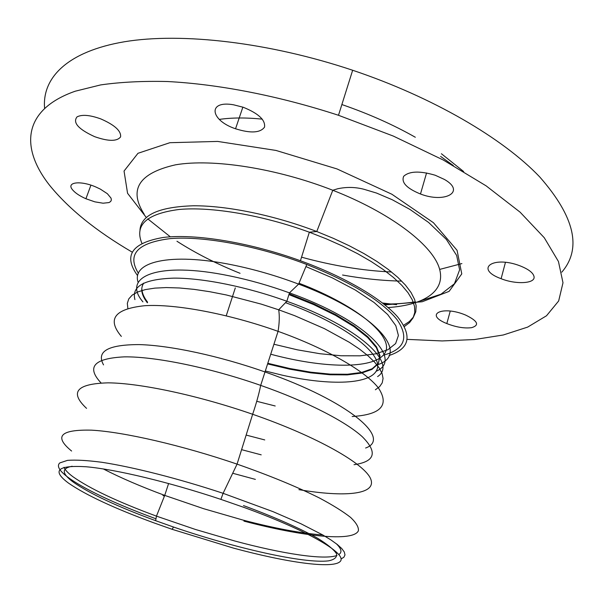 <?xml version="1.0" encoding="UTF-8"?>
<svg xmlns="http://www.w3.org/2000/svg" width="603" height="603" viewBox="0 0 603 603"><rect width="100%" height="100%" fill="white"/><g stroke="black" fill="none" stroke-linecap="round" stroke-linejoin="round"><path stroke-width="0.9" d="M267.86 363.978L289.719 369.172L310.703 372.827L330.112 374.772L347.253 374.893L361.416 373.114L371.953 369.405L378.254 363.82L379.822 356.479L376.332 347.599L367.664 337.507L353.976 326.63L335.72 315.475L313.681 304.605L288.92 294.596M143.725 283.116C140.198 288.558 141.419 295.123 147.381 302.819M68.523 483.124C51.549 470.498 57.421 465.049 86.123 466.76C115.437 469.285 169.104 482.076 220.902 499.382L244.388 507.56C309.791 531.333 348.157 554.315 340.069 561.604C332.306 569.051 286.538 562.456 233.346 548.074L172.104 529.306L153.245 522.628C114.065 508.208 85.822 495.04 68.523 483.124M243.476 505.578C274.651 517.118 300.603 528.62 317.849 538.381C327.685 544.509 333.926 549.65 336.557 553.803C337.137 557.3 334.439 559.659 328.454 560.865C303.882 563.82 235.396 548.255 173.528 527.037L155.649 520.698C117.464 506.641 90.028 493.797 73.347 482.174C61.672 473.589 61.28 468.282 72.172 466.255M270.898 354.262C323.035 368.282 372.662 369.466 384.209 354.074C396.292 338.954 360.707 306.821 298.99 283.229M274.026 344.268L297.46 349.846L320.072 353.735L341.155 355.77L359.976 355.83L375.79 353.825L387.895 349.725L395.628 343.567L398.41 335.479L395.824 325.68L387.669 314.525L374.033 302.45L355.303 290.02L332.238 277.847L305.925 266.579L332.238 277.847L355.303 290.02L374.033 302.45L387.669 314.525L395.824 325.68L398.41 335.479L395.628 343.567L387.895 349.725L375.79 353.825L359.976 355.83L341.155 355.77L320.072 353.735L297.46 349.846L274.026 344.268M383.289 355.227C404.726 349.416 409.301 337.544 397.015 319.613C381.609 300.731 351.541 282.355 306.791 264.491C258.325 245.911 203.648 235.833 170.491 238.584C137.424 242.7 126.736 254.293 138.434 273.347M137.476 275.481C123.133 255.627 131.673 242.964 163.112 237.484C194.89 233.459 249.883 242.391 300.43 260.752C345.082 276.981 382.023 298.839 397.814 317.125C412.535 335.999 409.603 348.798 389.025 355.521M77.041 116.876C81.978 114.336 89.862 115 100.693 118.866C114.615 124.934 121.248 130.934 120.6 136.873C117.027 141.554 108.359 141.479 94.596 136.647C78.375 129.193 72.526 122.605 77.041 116.876M471.644 327.67C464.378 328.56 456.109 327.195 446.823 323.57C423.766 314.442 442.376 305.239 465.576 315.052C477.772 320.954 479.8 325.16 471.644 327.67M444.441 179.453C466.157 191.784 444.991 203.543 420.479 194C406.716 188.377 401.108 182.483 403.671 176.302C409.339 171.071 419.861 170.724 435.223 175.247L444.441 179.453M534.1 276.928C534.997 283.719 515.663 284.593 501.116 278.699C474.214 268.983 492.794 255.265 520.17 265.893C528.854 269.36 533.497 273.038 534.1 276.928M72.352 189.561C66.089 182.053 80.749 180.32 95.998 187.058L100.347 189.116L107.372 193.714L111.042 198.146L111.374 200.008L110.673 201.508L108.992 202.57L103.09 203.211L94.859 201.847L85.92 198.749C79.49 195.885 74.968 192.824 72.352 189.561M233.58 104.801L243.205 107.251C258.461 113.424 265.569 120.05 264.529 127.135C260.285 132.931 250.622 133.482 235.547 128.771C210.055 120.344 207.251 100.106 233.58 104.801M341.871 104.545C368.727 113.809 393.209 124.708 415.324 137.25M441.396 153.735L463.654 171.546M461.89 263.579L439.693 269.405M391.543 271.998C362.772 270.679 332.773 265.742 301.545 257.18M440.62 156.433L453.343 165.561M401.726 281.111C382.928 280.742 363.202 278.714 342.549 275.021M44.584 108.088C42.029 77.659 67.672 51.361 124.474 41.75C181.254 32.298 268.719 42.172 352.657 70.257C433.014 97.226 503.03 138.366 539.685 176.89C574.712 216.756 582.083 248.511 561.808 272.157M396.593 304.696L382.475 302.992M219.296 119.409C231.695 117.608 246.024 117.517 262.275 119.138M132.147 252.114C96.254 231.137 68.727 208.849 49.552 185.242C20.072 147.773 22.552 109.678 75.194 91.219L100.656 84.917C120.321 82.091 142.519 80.953 167.235 81.518C218.414 84.118 279.189 95.907 338.494 115.286L393.307 136.067L443.295 160.029L486.116 185.845L520.087 212.158L544.268 237.725L558.453 261.521L562.991 282.769L558.672 300.95L546.514 315.761L527.67 327.097L503.271 334.989L474.418 339.549L442.112 340.944L407.236 339.376M285.618 302.714L285.973 302.842C344.471 324.052 382.799 353.607 377.184 369.036C371.983 384.661 330.24 386.003 281.948 375.104L265.644 371.071M376.219 371.229C403.754 359.426 365.433 319.989 289.463 292.862C269.398 285.611 249.438 279.95 229.577 275.888C157.85 260.971 121.052 276.445 142.926 301.869M134.921 299.623C131.401 286.259 144.366 279.099 173.815 278.134C203.015 277.96 246.733 286.734 286.84 301.259C358.265 326.728 398.063 363.413 377.591 376.596M155.989 518.776L154.044 518.067C94.784 496.329 49.959 471.757 59.81 462.923L67.483 460.368C75.767 459.735 87.247 460.375 101.922 462.29C133.617 467.174 178.692 478.624 223.02 493.284L272.963 511.623L300.92 523.751L322.688 534.906L330.919 539.926L337.281 544.479L341.735 548.519L344.305 552.009L344.999 554.918L343.891 557.232L341.057 558.943M71.606 451.036C53.637 436.384 60.3 429.426 91.596 430.165C123.562 431.906 181.88 445.263 237.062 464.129C269.255 475.383 296.668 486.651 319.289 497.92C332.713 505.065 343.152 511.57 350.614 517.434C356.267 522.816 358.853 527.271 358.378 530.798C353.215 542.097 302.623 536.572 243.944 521.12M164.423 496.088L162.908 495.53M86.553 408.359C69.33 392.244 76.491 383.742 108.043 382.845C140.19 383.078 198.161 395.372 252.649 414.269L252.649 414.269C317.555 436.76 365.622 464.333 370.883 479.415C376.362 494.626 344.637 497.43 298.907 489.651M101.093 382.958C86.093 367.039 93.872 358.34 124.414 356.855C155.386 356.479 209.791 367.589 260.692 385.385C306.882 401.545 345.617 421.489 362.313 436.738C377.9 452.348 375.134 461.664 354.021 464.694M103.535 364.883C96.081 351.391 107.937 344.63 139.112 344.592C170.257 345.398 219.56 355.936 265.328 372.074C348.33 400.95 392.432 438.554 365.614 448.021M121.354 336.406C106.784 319.1 114.6 308.857 144.81 305.698C175.375 303.769 228.718 313.726 278.066 331.349C326.675 348.707 365.689 371.327 378.503 388.083C389.666 405.246 380.892 414.721 352.182 416.515M127.859 308.382L127.323 303.377L128.771 298.9L132.261 295.055L137.801 291.927L145.368 289.591L154.903 288.121L166.285 287.563L179.355 287.97L193.902 289.342L209.678 291.694L226.374 294.973L261.242 304.116L278.692 309.806L294.746 315.708L324.467 328.658L349.363 342.316L359.509 349.099L367.92 355.71L374.523 362.041L379.249 367.996L382.083 373.498L383.063 378.473L382.219 382.867L379.626 386.644L375.383 389.772M275.202 405.985L256.735 401.296M264.747 439.926L246.145 435.072M261.205 454.843L241.584 449.657M255.378 479.385L233.052 473.347M322.809 534.982C301.281 533.346 274.636 528.371 242.873 520.05L203.543 508.668L164.725 495.395C141.072 486.636 120.592 477.817 103.271 468.923M336.987 555.446C324.308 560.3 282.31 553.81 234.906 541.034L195.402 529.449L156.456 516.138C117.706 501.817 89.855 488.671 72.895 476.694C68.056 473.099 65.094 469.971 64.001 467.317M336.27 543.695C341.456 548.677 342.323 552.28 338.878 554.511M268.056 363.353L289.915 368.546L310.899 372.194L330.308 374.131L347.449 374.244L361.619 372.458L372.157 368.742L378.458 363.142L380.033 355.785L376.551 346.898L367.883 336.798L354.195 325.906L335.946 314.743L313.914 303.867L289.154 293.857M143.431 283.259L142.391 285.656M141.969 289.666C142.248 293.51 144.125 297.678 147.599 302.171M377.629 364.732C410.688 354.142 376.89 313.372 298.621 284.111C276.491 275.759 254.33 269.337 232.14 264.845C169.85 252.114 130.911 261.966 138.185 282.498M403.693 325.228L409.429 321.459L413.492 316.959L415.769 311.759L416.168 305.894L414.6 299.442L411.02 292.478L405.427 285.083L397.822 277.365L388.287 269.443L376.913 261.453L363.858 253.524L349.325 245.798L333.534 238.419L316.763 231.522C274.44 215.256 227.022 205.555 193.209 205.781C158.913 206.889 141.162 214.947 139.971 229.947M141.871 243.235C134.281 224.949 146.695 213.696 179.099 209.475C211.457 206.482 262.569 215.098 309.347 232.208L326.411 238.886L342.594 246.092L357.624 253.697L371.237 261.551L383.229 269.518L393.435 277.455L401.719 285.234L408.02 292.719L412.286 299.812L414.525 306.422L414.781 312.452L413.115 317.841L409.618 322.545L404.409 326.517M144.23 214.276C128.386 189.621 138.833 173.129 175.571 164.807C212.701 158.423 276.513 168.222 332.788 190.262C389.651 212.505 430.941 243.778 438.969 267.137C446.974 290.586 424.851 305.11 388.068 307.545M240.062 273.31C216.583 263.873 195.553 253.185 176.965 241.253M170.325 236.813L147.743 218.851M146.273 217.457L127.565 193.292L124.045 171.048L137.974 153.298L169.888 142.7L217.645 141.426L275.963 150.433L336.964 168.915L391.905 194.256L433.421 222.695L457.066 250.313L461.77 273.898L449.092 291.377L422.206 301.749L384.857 304.869M285.973 302.842L286.244 301.967M220.894 499.374L223.102 493.307L237.062 464.129L252.649 414.269C256.283 403.55 258.958 393.917 260.692 385.385L278.066 331.349C279.43 322.891 279.641 315.708 278.692 309.806L286.84 301.259L289.463 292.862L298.621 284.111L306.791 264.491M155.649 520.698L156.456 516.138L164.725 495.395L168.599 483.508M173.528 527.037L172.104 529.306M420.706 300.882L441.027 294.181L454.443 283.749L459.622 269.82L456.652 255.446L446.348 239.406L428.567 222.424L409.852 209.369L392.312 199.774L376.528 193.058L363.956 189.274C355.288 187.02 346.521 186.855 337.665 188.769L332.788 190.262L316.763 231.522L309.347 232.208L300.43 260.752M450.253 311.073L446.823 323.57M420.479 194L426.57 172.94M501.116 278.699L505.442 262.365M90.925 185.151L85.92 198.749M235.547 128.771L242.866 107.13M226.223 315.806L235.306 287.917M415.399 301.862C403.724 303.543 393.164 304.236 383.712 303.957M338.494 115.286L352.657 70.257"/></g></svg>
